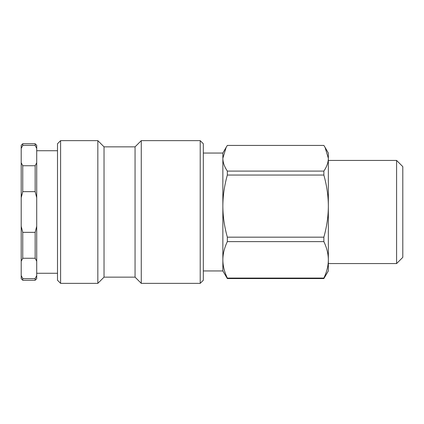 <?xml version="1.0" encoding="UTF-8"?>
<svg xmlns="http://www.w3.org/2000/svg" width="424" height="424" viewBox="0 0 424 424"><rect width="100%" height="100%" fill="white"/><g stroke="black" fill="none" stroke-linecap="round" stroke-linejoin="round"><path stroke-width="0.64" d="M323.862 237.175L323.862 241.616L227.338 241.616L227.338 237.175L323.862 237.175C326.835 226.458 328.324 216.102 328.34 206.112C328.324 196.121 326.835 185.765 323.862 175.048L227.338 175.048L227.338 171.095L323.862 171.095L323.862 175.048M323.862 278.08L323.862 278.568L227.338 278.568L227.338 278.08L323.862 278.08C326.835 271.789 328.324 265.716 328.34 259.848C328.324 253.987 326.835 247.907 323.862 241.616M325.044 147.34L328.34 153.053L328.34 158.263L325.044 147.34L323.862 145.432L227.338 145.432L226.156 147.34L222.86 158.263C222.881 162.408 224.37 166.685 227.338 171.095M323.862 171.095C326.835 166.664 328.324 162.392 328.34 158.263L328.34 270.947L323.862 278.568M227.338 241.616C224.37 247.881 222.881 253.96 222.86 259.848C222.881 265.742 224.37 271.816 227.338 278.08M227.338 175.048C224.37 185.723 222.881 196.073 222.86 206.112L222.86 270.947L227.338 278.568M203.313 153.053L222.86 153.053L222.86 206.112C222.881 216.15 224.37 226.501 227.338 237.175M402.8 257.363L402.8 166.637L396.594 160.431L396.594 263.569L402.8 257.363M396.594 160.431L328.34 160.431L328.34 206.112M21.2 195.999L21.974 194.431M21.2 275.574L21.2 278.701L22.753 280.253L22.753 278.594L21.2 275.574L21.2 261.274L22.753 258.253L35.16 258.253L36.713 261.274L36.713 275.574L35.16 278.594L22.753 278.594M21.2 226.299L21.2 197.701L22.753 191.653L35.16 191.653L36.713 197.701L36.713 226.299L35.16 232.347L22.753 232.347L21.2 226.299L21.2 261.274M21.2 162.726L21.2 148.427L22.753 145.406L35.16 145.406L36.713 148.427L36.713 162.726L35.16 165.747L22.753 165.747L21.2 162.726L21.2 197.701M22.753 145.406L22.753 143.747L21.2 145.299L21.2 148.427M22.753 191.653L22.753 165.747M22.753 258.253L22.753 232.347M35.16 165.747L35.16 191.653M35.16 232.347L35.16 258.253M35.16 278.594L35.16 280.253L22.753 280.253M36.713 197.701L36.713 162.726M36.713 261.274L36.713 226.299M35.16 280.253L36.713 278.701L36.713 275.574M36.713 148.427L36.713 145.299L35.16 143.747L35.16 145.406M57.5 273.273L36.713 273.273M203.313 170.819L203.313 143.747L200.213 140.646L200.213 283.354L203.313 280.253L203.313 170.819M60.6 140.646L57.5 143.747L57.5 280.253L60.6 283.354L60.6 140.646L97.833 140.646L97.833 283.354L104.034 277.153L104.034 146.847L135.06 146.847L141.266 140.646L141.266 283.354L200.213 283.354M135.06 146.847L135.06 277.153L141.266 283.354M222.86 153.053L226.156 147.34M203.313 270.947L222.86 270.947M328.34 263.569L396.594 263.569M22.753 143.747L35.16 143.747M57.5 150.727L36.713 150.727M141.266 140.646L200.213 140.646M60.6 283.354L97.833 283.354M104.034 146.847L97.833 140.646M104.034 277.153L135.06 277.153"/></g></svg>
